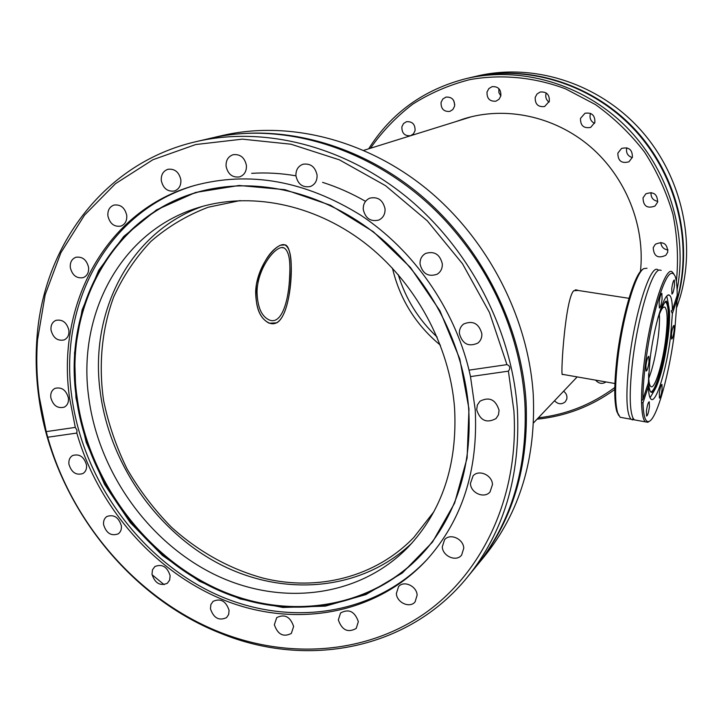<?xml version="1.0" encoding="UTF-8"?>
<svg xmlns="http://www.w3.org/2000/svg" width="723" height="723" viewBox="0 0 723 723"><rect width="100%" height="100%" fill="white"/><g stroke="black" fill="none" stroke-linecap="round" stroke-linejoin="round"><path stroke-width="1.08" d="M648.766 378.436C652.941 367.573 656.132 353.439 658.337 336.05C659.367 327.148 659.71 319.819 659.376 314.062C659.71 319.819 659.367 327.148 658.337 336.05C656.132 353.439 652.941 367.573 648.766 378.436M257.036 291.224C257.307 306.859 261.419 316.448 269.363 320.018C281.862 325.187 288.929 299.81 289.625 276.159C290.655 260.334 288.802 250.926 284.085 247.935C276.737 244.022 257.768 267.121 257.036 291.224M290.89 275.571C292.056 258.454 290.167 248.287 285.224 245.079C277.46 240.913 256.439 265.793 255.644 291.866C255.996 308.757 260.533 319.141 269.263 323.027C283.055 328.667 290.122 301.13 290.89 275.571M661.184 270.321L659.566 270.031C651.775 269.688 637.135 319.096 632.209 364.826C629.317 392.327 629.561 410.04 632.959 417.975L634.306 419.846L636.855 420.307M662.078 299.087L661.87 293.366C660.867 293.665 659.954 296.638 659.141 302.286L659.34 307.98C660.352 307.682 661.265 304.717 662.078 299.087M674.478 285.549L674.324 279.991C673.402 280.307 672.553 283.136 671.775 288.495L671.938 294.035C672.86 293.728 673.709 290.899 674.478 285.549M674.125 330.637L673.999 325.449C673.113 325.766 672.273 328.576 671.495 333.89L671.613 339.06C672.507 338.744 673.348 335.933 674.125 330.637M662.078 389.363L661.961 384.401C661.021 384.708 660.135 387.627 659.322 393.176L659.439 398.111C660.379 397.804 661.265 394.885 662.078 389.363M649.417 406.859L649.263 401.78C648.242 402.069 647.293 405.142 646.425 410.989L646.57 416.041C647.609 415.752 648.549 412.688 649.417 406.859M649.019 361.789L648.82 356.331C647.754 356.611 646.796 359.711 645.928 365.621L646.118 371.053C647.184 370.772 648.151 367.682 649.019 361.789M650.827 391.911C655.58 391.758 663.886 362.431 666.895 336.068C669.073 316.367 668.667 304.998 665.675 301.979M650.067 397.777L655.002 389.408M672.399 309.914C672.3 301.563 671.351 296.71 669.561 295.327C664.744 290.492 653.655 326.516 649.869 360.723L648.341 382.829L642.928 399.241C642.846 375.544 648.54 335.608 656.095 307.32C664.482 277.966 670.817 267.591 675.11 276.186C676.493 280.036 677.198 286.407 677.207 295.309L672.399 309.914L671.242 310.935L672.372 313.61L670.754 334.821C666.977 368.034 656.05 404.41 650.98 399.105C649.471 397.74 648.594 393.547 648.377 386.525L642.973 402.937C643.461 416.638 645.512 422.783 649.137 421.382C657.135 418.5 669.986 371.495 674.83 329.751L677.171 299.006L672.372 313.61M668.414 304.139L666.823 296.168M643.271 268.974L642.494 269.571C634.179 274.035 620.958 320.081 616.565 361.834C614.089 385.684 614.17 402.259 616.818 411.568L618.761 415.508M647.022 268.242L643.705 268.649C635.3 273.158 621.888 319.909 617.424 362.313C614.902 386.525 614.984 403.353 617.659 412.779L620.117 417.252L622.801 417.749M634.017 419.566L632.661 419.909L631.08 419.259C626.407 413.872 625.666 395.544 628.847 364.256C634.125 314.686 650.61 262.955 657.957 269.851L658.427 270.185M673.61 273.592L672.191 271.947C665.268 265.097 649.164 317.072 643.705 366.778C642.196 379.991 641.482 391.369 641.545 400.894L642.928 399.241M642.973 402.937L641.572 402.557C641.834 413.321 643.09 419.756 645.341 421.861L647.898 422.259L649.236 421.337M641.572 402.557L641.545 400.894M657.966 317.921C660.786 309.76 663.108 306.191 664.943 307.203C667.483 310.113 667.799 320.135 665.901 337.279C663.027 362.756 654.631 390.492 650.745 386.471C649.371 385.242 648.676 381.193 648.667 374.315M676.493 297.487L677.171 299.006M648.377 386.525L647.419 385.621M467.447 577.108L475.4 567.392C511.387 522.783 527.88 467.871 524.88 402.657C522.702 369.778 514.794 337.56 501.175 306.019C489.236 278.716 473.646 253.683 454.415 230.926C389.932 153.755 289.336 118.726 208.477 138.753L196.249 141.609C104.419 162.603 43.163 245.666 36.927 338.5C35.481 357.695 36.078 377.017 38.726 396.466C52.228 499.231 125.73 595.897 220.461 633.231C306.516 668.585 408.088 650.257 467.447 577.108C503.877 531.956 520.533 476.267 517.415 410.031C512.128 330.538 470.031 249.119 406.841 197.207C343.461 145.486 263.488 125.938 196.249 141.609M471.992 77.234L472.408 77.135C528.188 64.049 592.706 83.859 635.192 129.643C677.596 175.472 693.782 243.28 677.144 300.388M152.074 574.722L164.103 584.654M195.282 185.287C107.61 210.529 58.328 304.202 71.83 396.972C82.892 479.069 138.03 556.466 211.577 592.218C285.007 627.763 373.231 617.334 427.817 558.707M439.53 531.369L433.836 539.629C385.106 605.549 296.547 623.208 221.292 590.7C145.847 558.093 88.161 480.289 77.099 397.406C62.765 300.849 119.982 204.229 215.056 188.296L214.424 188.369C269.209 178.726 332.345 196.873 381.88 239.024C431.251 281.364 464.003 345.711 468.694 408.875M412.164 542.828C362.087 590.754 284.961 597.288 221.075 564.853C157.135 532.191 109.616 464.03 100.244 392.056C89.119 312.209 129.643 232.02 202.621 206.344M454.577 408.088C457.56 464.618 442.142 510.908 408.314 546.968C358.662 598.138 279.638 606.615 213.8 574.143C147.863 541.482 98.527 471.595 88.775 397.731C77 314.894 120.325 231.839 197.207 207.962C249.146 191.405 312.878 203.488 364.04 242.386C415.056 281.428 449.805 345.214 454.577 408.088M470.429 483.488C470.691 493.041 484.293 498.951 490.031 491.947L492.48 484.546C492.246 475.083 478.906 469.137 473.077 475.833L470.429 483.488M442.286 546.814C442.584 556.24 456.195 562.151 461.608 555.137L463.759 548.215C463.488 538.861 450.095 532.923 444.6 539.665L442.286 546.814M396.367 593.511C396.728 602.648 409.869 608.567 415.074 601.888L417.135 595.146C416.8 586.073 403.841 580.135 398.572 586.579L396.367 593.511M338.328 619.9C341.961 630.194 347.926 633.032 356.222 628.423L358.337 621.644C354.776 611.432 348.857 608.531 340.569 612.959L338.328 619.9M274.351 624.717C277.759 634.559 283.434 637.451 291.36 633.411L293.628 626.461C290.284 616.683 284.654 613.737 276.728 617.623L274.351 624.717M210.447 608.73C213.61 618.12 218.988 621.075 226.588 617.605L228.667 614.442L229.083 610.357C225.974 601.03 220.632 598.029 213.05 601.364L210.881 604.564L210.447 608.73M152.002 574.252C154.93 583.217 160.036 586.236 167.329 583.289L169.661 580.045L170.122 575.68C167.248 566.76 162.178 563.705 154.903 566.525L152.481 569.805L152.002 574.252M103.597 524.654C106.29 533.258 111.161 536.33 118.201 533.872C120.651 532.074 121.708 529.399 121.356 525.82C118.708 517.27 113.882 514.161 106.859 516.502C104.32 518.301 103.235 521.012 103.597 524.654M68.92 464.148C71.405 472.444 76.078 475.58 82.919 473.547C85.694 471.758 86.896 468.911 86.516 464.997C84.076 456.755 79.449 453.592 72.634 455.508C69.77 457.288 68.531 460.162 68.92 464.148M50.791 397.533C53.095 405.585 57.596 408.784 64.302 407.121C67.438 405.35 68.812 402.322 68.423 398.039C66.164 390.031 61.699 386.805 55.02 388.359C51.794 390.113 50.375 393.167 50.791 397.533M51.026 330.113C53.168 337.993 57.56 341.256 64.193 339.909C67.718 338.165 69.281 334.948 68.884 330.266C66.787 322.44 62.449 319.15 55.861 320.37C52.228 322.096 50.619 325.341 51.026 330.113M70.312 267.6C72.318 275.382 76.638 278.716 83.272 277.623C87.194 275.897 88.965 272.499 88.586 267.42C86.633 259.711 82.368 256.34 75.788 257.298C71.749 258.997 69.923 262.431 70.312 267.6M107.89 215.87C109.797 223.624 114.098 227.049 120.804 226.127C125.115 224.41 127.094 220.831 126.751 215.4C124.907 207.718 120.66 204.275 114.017 205.052C109.58 206.724 107.537 210.33 107.89 215.87M161.283 180.533C163.127 188.369 167.492 191.857 174.37 191.008C178.988 189.272 181.157 185.549 180.867 179.846C179.087 172.11 174.794 168.576 167.989 169.272C163.217 170.953 160.985 174.713 161.283 180.533M226.073 166.236C227.908 174.279 232.426 177.831 239.611 176.891C244.392 175.074 246.67 171.261 246.426 165.459C244.663 157.524 240.235 153.936 233.14 154.695C228.179 156.448 225.82 160.298 226.073 166.236M295.942 175.825C297.876 184.257 302.666 187.826 310.312 186.543C315.02 184.573 317.27 180.75 317.072 175.093C315.228 166.796 310.538 163.181 302.991 164.238C298.084 166.145 295.734 170.013 295.942 175.825C280.985 173.24 266.218 172.408 251.667 173.33M363.253 209.453C365.413 218.463 370.619 221.988 378.87 220.036C383.172 217.858 385.232 214.153 385.052 208.911C383 200.054 377.903 196.475 369.769 198.156C365.232 200.28 363.063 204.04 363.253 209.453M420.045 264.076C422.594 273.809 428.296 277.189 437.153 274.225C440.768 271.902 442.494 268.441 442.313 263.85C439.891 254.279 434.297 250.827 425.531 253.475C421.69 255.77 419.855 259.304 420.045 264.076M459.385 333.574C462.422 344.012 468.585 347.176 477.876 343.073C480.705 340.75 482.033 337.65 481.861 333.764C478.96 323.488 472.896 320.235 463.678 324.003C460.632 326.335 459.195 329.525 459.385 333.574M476.674 409.697C480.171 420.623 486.633 423.579 496.032 418.554L498.445 414.857L499.078 410.339C495.707 399.548 489.344 396.502 479.973 401.202L477.361 404.997L476.674 409.697M476.647 565.865L484.32 556.502C519.81 512.508 536.114 458.472 533.249 394.387C528.323 317.487 487.763 238.951 426.633 188.92C365.314 139.078 287.718 120.289 222.187 135.553L210.402 138.301C276.71 122.856 355.391 141.988 417.65 192.679C479.71 243.57 520.967 323.416 526.055 401.491C529.037 466.552 512.571 521.346 476.647 565.865L476.023 566.624M513.89 410.763L508.405 371.152L470.501 376.593L469.037 370.14L506.95 364.627L489.453 312.444L462.494 263.75L427.311 220.849L385.603 185.712L339.412 159.846L290.926 144.202L242.341 139.15L195.734 144.537L152.942 159.72L115.472 183.687L84.51 215.156L60.913 252.679L45.178 294.713L37.56 339.693C36.123 358.744 36.71 377.912 39.34 397.207L46.209 431.622L75.291 427.392L76.99 430.266L76.828 433.068L47.745 437.234C72.065 523.841 138.364 599.918 219.665 632.128C288.016 659.268 365.187 654.405 424.256 613.737C482.955 572.842 519.313 495.933 513.89 410.763M506.95 364.627C510.122 365.946 510.61 368.124 508.405 371.152M209.435 138.527L210.402 138.301M75.291 427.392L69.58 398.066C55.942 304.699 105.775 210.438 194.234 185.585C249.336 170.764 304.853 180.642 360.777 215.228C413.33 249.95 453.936 307.935 469.037 370.14M470.501 376.593L475.219 409.652C478.292 470.104 462.25 520.054 427.085 559.512C376.593 614.423 296.475 628.215 226.2 600.985C155.816 573.42 98.292 508.088 76.828 433.068M280.334 245.242L285.296 244.889C295.698 248.079 292.399 314.225 276.773 322.82L269.263 323.226C258.671 317.894 254.397 304.781 256.448 283.877C262.006 263.28 269.968 250.402 280.334 245.242M578.102 290.447L573.737 290.754C565.449 298.409 560.605 372.607 562.241 374.514L563.768 374.559M440.406 345.187C415.824 324.871 399.837 299.205 392.453 268.188M240.208 200.56L208.188 207.239C186.859 215.364 167.736 226.778 150.836 241.482C135.472 257.777 123.082 276.294 113.665 297.026C101.798 329.245 98.464 364.781 103.588 400.506C108.486 424.211 116.34 447.076 127.158 469.11C139.521 490.348 154.252 509.688 171.36 527.13C198.409 551.613 230.05 569.245 263.732 578.283C317.858 591.504 375.454 577.279 413.809 537.442L433.936 511.649M563.597 391.215C566.362 393.321 567.41 395.969 566.76 399.168L565.323 401.771C561.681 404.726 558.084 404.392 554.532 400.759M653.221 247.655L655.336 244.257C663.19 240.922 667.329 243.534 667.763 252.083L665.838 255.282C657.957 258.87 653.746 256.331 653.221 247.655M643.018 197.876L645.838 193.836C653.52 191.233 657.451 194.017 657.614 202.178L655.02 206.019C647.275 208.884 643.28 206.172 643.018 197.876M632.291 157.605C627.817 156.105 625.946 153.014 626.669 148.332L626.841 147.79M617.858 153.113L621.545 148.45C628.865 146.715 632.471 149.661 632.39 157.289L628.956 161.789C621.554 163.778 617.858 160.886 617.858 153.113M594.577 123.326C590.953 121.482 589.498 118.527 590.212 114.46L590.583 113.384M580.515 118.373L584.97 113.267C591.821 112.264 595.119 115.319 594.866 122.422L590.655 127.402C583.705 128.622 580.325 125.612 580.515 118.373M549.064 102.142C546.344 100.108 545.305 97.388 545.955 93.99L546.263 93.014M535.219 97.352L537.008 94.008L540.153 92.029C546.579 91.496 549.643 94.586 549.326 101.301L544.618 106.525C538.084 107.239 534.957 104.184 535.219 97.352M500.822 95.96L498.897 92.652L498.861 88.604M487.031 91.993L488.856 88.577L492.101 86.643C498.237 86.335 501.147 89.417 500.84 95.888L499.078 99.223L495.969 101.166C489.751 101.627 486.769 98.572 487.031 91.993M441.075 102.35L442.838 98.988L446.001 97.09C451.965 96.819 454.821 99.864 454.568 106.227L452.851 109.525L449.814 111.423C443.768 111.83 440.858 108.802 441.075 102.35M401.88 126.796L403.515 123.561L406.489 121.699C412.39 121.337 415.246 124.329 415.065 130.682L413.475 133.845L410.61 135.707C404.645 136.186 401.735 133.222 401.88 126.796M614.785 387.492C591.83 404.519 566.344 414.631 538.319 417.84M614.758 389.525C591.333 406.434 565.422 416.321 537.044 419.186M472.408 77.135L477.514 75.942C532.815 62.973 596.71 82.567 638.761 127.872C680.732 173.222 696.71 240.343 680.198 296.891L676.873 307.085M677.171 299.105C693.095 241.979 676.412 174.605 633.926 129.191C591.36 83.823 527.139 64.302 471.577 77.334L466.353 78.554C520.289 65.938 582.449 83.57 625.413 126.01C668.26 168.531 688.169 232.698 677.099 289.679M640.442 271.55C645.377 226.037 625.946 177.252 590.293 146.652C554.55 116.141 505.458 105.883 464.094 118.762L456.394 121.437M467.654 117.713L463.551 119.205M657.785 201.401C652.941 200.379 650.7 197.415 651.071 192.508M454.758 104.681L453.619 100.398M668.043 249.977C663.624 249.327 661.22 246.805 660.84 242.413M398.274 274.677C405.657 298.951 418.617 319.756 437.153 337.099M368.676 148.811C391.405 112.815 423.967 89.399 466.353 78.554M606.046 381.961C602.223 384.284 598.725 383.678 595.562 380.126M370.447 148.26C382.232 131.432 396.321 116.737 412.725 104.175C430.248 93.068 449.263 84.889 469.751 79.638C501.166 74.008 534.198 77.063 565.603 88.875L595.436 104.564C614.017 117.876 630.375 133.701 644.509 152.029C657.071 171.496 666.552 192.282 672.959 214.379C677.46 236.837 678.599 259.205 676.376 281.482M363.786 150.339L471.884 116.611M47.745 437.234L46.209 431.622M648.685 373.637C648.386 383.94 649.037 389.977 650.637 391.749C654.975 396.954 664.609 365.296 667.898 336.204C670.085 316.439 669.688 305.052 666.705 302.042L665.928 301.898M648.603 374.993C648.468 392.743 650.953 396.891 656.041 387.429C661.202 375.535 665.223 358.454 668.124 336.195C665.232 358.436 661.211 375.517 656.041 387.429M668.133 336.168C669.254 326.66 669.706 318.68 669.489 312.237C668.305 296.764 664.518 298.445 658.129 317.28M75.942 397.777L74.514 353.05L82.115 309.923L98.68 270.384L123.769 236.412L156.511 209.887L195.544 192.463L239.096 185.468L284.934 189.679L330.556 205.278L373.276 231.667L410.501 267.519L439.936 310.8L459.792 358.906L468.974 408.947L467.112 457.948L454.604 503.136L432.49 542.105L402.304 573.014L365.928 594.577L325.422 606.118L282.874 607.474L240.298 598.978L199.584 581.31L162.431 555.463L130.321 522.675L104.537 484.374L86.136 442.169L75.942 397.777M76.349 397.722C61.988 301.057 119.25 204.32 214.424 188.369C269.182 178.726 332.309 196.855 381.861 239.024C431.242 281.374 464.003 345.739 468.694 408.902C471.631 459.828 459.891 503.579 433.493 540.162C384.708 606.154 296.05 623.822 220.705 591.26C145.178 558.608 87.438 480.714 76.349 397.722M628.965 298.319L575.11 289.986M614.902 383.506L562.051 374.261M283.091 244.754L282.386 244.645M269.263 323.027L268.432 322.883M284.085 247.935L282.078 247.618M632.959 417.975L632.661 419.909M665.684 301.97L666.705 302.042C666.118 298.716 663.145 304.238 657.758 318.608M668.314 295.138L669.561 295.327M616.818 411.568L617.659 412.779M631.08 419.259L620.117 417.252M645.341 421.861L634.306 419.846M664.943 307.203L663.949 307.049M649.137 421.382L647.898 422.259M668.133 336.177C669.254 326.669 669.706 318.689 669.489 312.237M433.836 539.629L433.493 540.162C459.891 503.588 471.631 459.837 468.694 408.902M37.56 339.693L36.927 338.5M283.163 244.564L285.296 244.889M575.689 289.86L577.505 290.14M533.511 422.901L577.171 376.909M219.665 632.128L220.461 633.231M322.585 182.359C337.307 187.031 351.631 193.357 365.54 201.337"/></g></svg>
